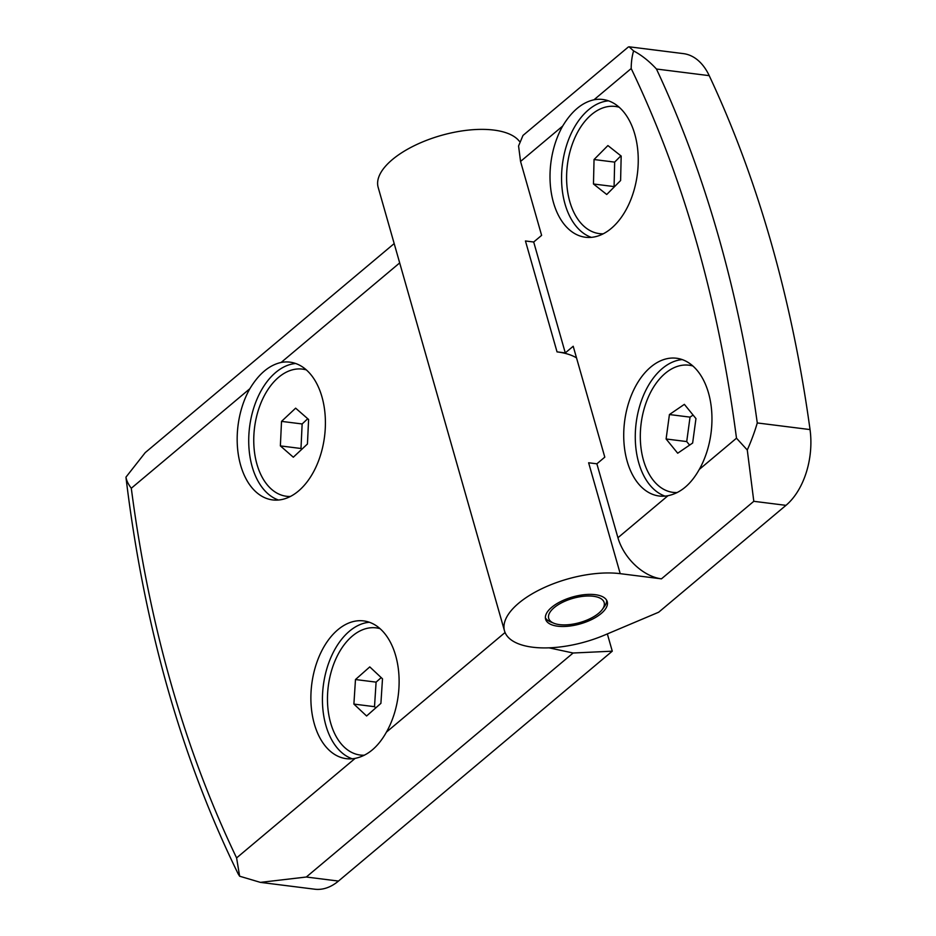 <?xml version="1.0" encoding="UTF-8"?>
<svg xmlns="http://www.w3.org/2000/svg" width="936" height="936" viewBox="0 0 936 936"><rect width="100%" height="100%" fill="white"/><g stroke="black" fill="none" stroke-linecap="round" stroke-linejoin="round"><path stroke-width="1.4" d="M629.168 46.812L683.385 53.621A64.081 40.248 97.2 0 1 709.219 75.652A1068.058 670.866 97.2 0 1 810.038 429.577A64.081 40.248 97.2 0 1 785.971 505.346L658.663 612.226L604.516 635.111A74.763 32.643 -15.9 0 1 532.631 647.209A74.763 32.643 -15.9 0 1 504.516 630.923A74.763 32.643 -15.9 0 1 540.247 589.469A74.763 32.643 -15.9 0 1 620.217 573.663L661.448 578.846A42.717 27.518 -130 0 1 617.935 537.732L596.875 463.811L588.627 462.77L620.217 573.663M504.516 630.923L378.156 187.329A74.763 32.643 -15.9 0 1 413.887 145.887A74.763 32.643 -15.9 0 1 493.857 130.081A74.763 32.643 -15.9 0 1 519.386 141.313M576.506 357.868A74.763 32.643 164.1 0 0 557.037 351.877L525.447 240.973L533.695 242.014L541.616 235.369L520.556 161.437L518.567 145.981L522.99 135.439L628.278 47.034L629.109 46.8L633.602 50.918C641.605 55.154 649.221 61.191 656.452 69.018A1068.058 670.866 97.2 0 1 757.271 422.943C754.755 431.648 751.421 440.657 747.279 450.005L736.492 438.2C718.485 300.631 683.385 177.407 631.192 68.539C631.238 61.905 632.046 56.031 633.602 50.918M386.439 732.104C378.062 747.033 367.637 755.797 355.154 758.371A69.428 43.606 97.2 0 1 346.343 758.675A69.428 43.606 97.2 0 1 314.332 723.938A69.428 43.606 97.2 0 1 320.826 652.72A69.428 43.606 97.2 0 1 363.648 620.907A69.428 43.606 97.2 0 1 395.671 655.645A69.428 43.606 97.2 0 1 386.439 732.104L505.077 632.502M369.346 622.253A69.428 43.606 -82.8 0 0 325.868 725.388A69.428 43.606 -82.8 0 0 352.193 758.78M321.961 396.887A69.428 43.606 97.2 0 1 315.455 468.105A69.428 43.606 97.2 0 1 272.633 499.918A69.428 43.606 97.2 0 1 240.622 465.18A69.428 43.606 97.2 0 1 249.853 388.721C258.804 373.862 269.229 365.11 281.139 362.454A69.428 43.606 97.2 0 1 289.938 362.15A69.428 43.606 97.2 0 1 321.961 396.887M295.636 363.496A69.428 43.606 -82.8 0 0 252.158 466.631A69.428 43.606 -82.8 0 0 278.483 500.023M364.338 755.212A64.081 40.248 97.2 0 1 360.208 755.036L362.677 755.34A64.081 40.248 -82.8 0 0 363.835 755.469M290.429 496.454A64.081 40.248 97.2 0 1 286.498 496.279L288.967 496.583A64.081 40.248 -82.8 0 0 289.973 496.688M595.191 594.676A32.046 13.993 -15.9 0 1 607.242 601.661A32.046 13.993 -15.9 0 1 591.926 619.421A32.046 13.993 -15.9 0 1 557.657 626.196A32.046 13.993 -15.9 0 1 545.606 619.222A32.046 13.993 -15.9 0 1 560.921 601.45A32.046 13.993 -15.9 0 1 595.191 594.676M602.351 609.406A28.84 12.589 -15.9 0 1 559.529 624.628A28.84 12.589 -15.9 0 1 553.843 623.224A28.84 12.589 -15.9 0 1 556.85 605.615A28.84 12.589 -15.9 0 1 593.319 596.255A28.84 12.589 -15.9 0 1 602.351 609.406L604.434 606.516A32.046 13.993 164.1 0 0 606.68 600.327M360.208 755.036A64.081 40.248 97.2 0 1 330.654 722.966A64.081 40.248 97.2 0 1 336.644 657.236A64.081 40.248 97.2 0 1 376.178 627.869A64.081 40.248 97.2 0 1 380.039 628.664M379.653 628.325A64.081 40.248 -82.8 0 0 378.647 628.173L376.178 627.869M286.498 496.279A64.081 40.248 97.2 0 1 256.944 464.209A64.081 40.248 97.2 0 1 262.934 398.467A64.081 40.248 97.2 0 1 302.468 369.112A64.081 40.248 97.2 0 1 306.329 369.895M305.943 369.568A64.081 40.248 -82.8 0 0 304.937 369.416L302.468 369.112M608.482 100.831A69.428 43.606 -82.8 0 0 565.005 203.966A69.428 43.606 -82.8 0 0 591.33 237.358M634.795 134.222A69.428 43.606 97.2 0 1 628.302 205.44A69.428 43.606 97.2 0 1 585.48 237.253A69.428 43.606 97.2 0 1 553.457 202.515A69.428 43.606 97.2 0 1 562.688 126.056C571.65 111.197 582.075 102.445 593.974 99.789A69.428 43.606 97.2 0 1 602.784 99.485A69.428 43.606 97.2 0 1 634.795 134.222M708.505 392.98A69.428 43.606 97.2 0 1 699.274 469.439C690.908 484.368 680.484 493.132 667.988 495.706A69.428 43.606 97.2 0 1 659.19 496.01A69.428 43.606 97.2 0 1 627.167 461.272A69.428 43.606 97.2 0 1 633.672 390.055A69.428 43.606 97.2 0 1 676.494 358.242A69.428 43.606 97.2 0 1 708.505 392.98M682.192 359.588A69.428 43.606 -82.8 0 0 638.715 462.723A69.428 43.606 -82.8 0 0 665.04 496.115M545.372 617.783A32.046 13.993 164.1 0 0 550.543 621.867L553.843 623.224M603.275 233.801A64.081 40.248 97.2 0 1 599.332 233.614L601.813 233.918A64.081 40.248 -82.8 0 0 602.819 234.023M677.184 492.547A64.081 40.248 97.2 0 1 673.042 492.371L675.523 492.675A64.081 40.248 -82.8 0 0 676.681 492.804M599.332 233.614A64.081 40.248 97.2 0 1 569.778 201.544A64.081 40.248 97.2 0 1 575.78 135.802A64.081 40.248 97.2 0 1 615.315 106.447A64.081 40.248 97.2 0 1 619.176 107.231M618.79 106.903A64.081 40.248 -82.8 0 0 617.783 106.751L615.315 106.447M673.042 492.371A64.081 40.248 97.2 0 1 643.488 460.301A64.081 40.248 97.2 0 1 649.49 394.571A64.081 40.248 97.2 0 1 689.025 365.204A64.081 40.248 97.2 0 1 692.886 365.999M692.5 365.66A64.081 40.248 -82.8 0 0 691.493 365.508L689.025 365.204M607.347 633.906L612.273 651.175L338.469 881.068A64.081 40.248 97.2 0 1 314.683 889.2L260.969 882.449M338.469 881.068L306.306 877.02L260.407 882.379L239.639 876.213L238.165 873.873C181.397 757.914 144.039 626.055 126.091 478.331L125.962 477.138L145.232 452.615L394.185 243.582M306.306 877.02L573.113 653.012L612.273 651.175M573.113 653.012L549.046 647.841M125.962 477.138C126.442 480.46 128.22 484.169 131.297 488.253C149.292 625.833 184.392 749.046 236.597 857.914L355.154 758.371M239.639 876.213L236.597 857.914M557.037 351.877L565.285 352.907L573.206 346.261L604.796 457.154L596.875 463.811M565.285 352.907L533.695 242.014M785.971 505.346L753.808 501.31L747.279 450.005M369.779 666.9L382.496 678.811L380.905 703.357L366.596 715.993L353.89 704.083L355.481 679.536L369.779 666.9M295.636 408.166L308.599 419.48L307.441 444.003L293.319 457.213L280.367 445.899L281.525 421.375L295.636 408.166M381.209 677.617L376.096 682.133L355.481 679.536M376.096 682.133L374.505 706.68L353.89 704.083M374.505 706.68L375.792 707.873M307.733 418.731L302.141 423.961L281.525 421.375M302.141 423.961L300.982 448.496L280.367 445.899M300.982 448.496L301.837 449.245M607.909 145.56L621.176 156.055L620.603 180.531L606.739 194.489L593.471 183.994L594.044 159.529L607.909 145.56M684.368 404.352L695.963 418.591L692.64 443.032L677.699 453.223L666.104 438.984L669.427 414.543L684.368 404.352M620.896 155.832L614.659 162.115L594.044 159.529M614.659 162.115L614.086 186.58L593.471 183.994M693.085 415.057L690.043 417.128L669.427 414.543M690.043 417.128L686.72 441.57L666.104 438.984M686.72 441.57L689.598 445.103M399.695 262.911L281.139 362.454M249.853 388.721L131.297 488.253M753.808 501.31L661.448 578.846M617.935 537.732L667.988 495.706M699.274 469.439L736.492 438.2M631.192 68.539L593.974 99.789M562.688 126.056L520.556 161.437M810.038 429.577L757.271 422.943M709.219 75.652L656.452 69.018"/></g></svg>
